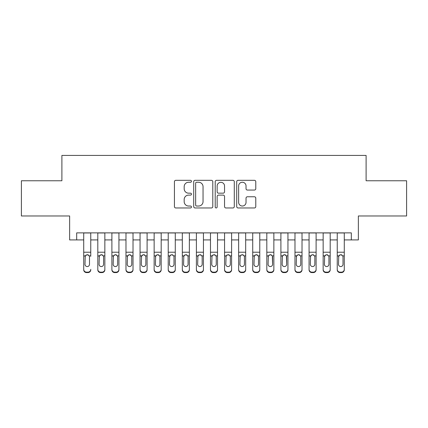 <?xml version="1.0" encoding="UTF-8"?>
<svg xmlns="http://www.w3.org/2000/svg" width="428" height="428" viewBox="0 0 428 428"><rect width="100%" height="100%" fill="white"/><g stroke="black" fill="none" stroke-linecap="round" stroke-linejoin="round"><path stroke-width="0.64" d="M191.466 181.285A0.968 0.968 0 0 0 190.497 180.316L175.812 180.316A1.38 1.38 0 0 0 174.426 181.702L174.426 206.585A1.38 1.38 0 0 0 175.812 207.965L190.497 207.965A0.968 0.968 0 0 0 191.466 206.997A0.968 0.968 0 0 0 190.497 206.029L188.598 206.029A4.424 4.424 0 0 1 184.174 201.604L184.174 199.534A4.424 4.424 0 0 1 188.598 195.109L190.497 195.109A0.968 0.968 0 0 0 191.466 194.141A0.968 0.968 0 0 0 190.497 193.172L188.598 193.172A4.424 4.424 0 0 1 184.174 188.748L184.174 186.678A4.424 4.424 0 0 1 188.598 182.253L190.497 182.253A0.968 0.968 0 0 0 191.466 181.285M254.403 190.064A1.38 1.38 0 0 0 255.784 188.678L255.784 181.702A1.38 1.38 0 0 0 254.403 180.316L238.091 180.316A1.38 1.38 0 0 0 236.705 181.702L236.705 206.585A1.38 1.38 0 0 0 238.091 207.965L254.403 207.965A1.38 1.38 0 0 0 255.784 206.585L255.784 198.148A1.38 1.38 0 0 0 254.403 196.768L247.421 196.768A1.38 1.38 0 0 0 246.036 198.148L246.036 202.332A3.697 3.697 0 0 1 242.339 206.029A3.697 3.697 0 0 1 238.642 202.332L238.642 185.95A3.697 3.697 0 0 1 242.339 182.253A3.697 3.697 0 0 1 246.036 185.95L246.036 188.678A1.38 1.38 0 0 0 247.421 190.064L254.403 190.064M76.682 239.915L76.682 232.875L351.318 232.875L351.318 239.915L358.364 239.915L358.364 215.974L406.6 215.974L406.6 180.76L366.106 180.76L366.106 155.412L61.894 155.412L61.894 180.76L21.4 180.76L21.4 215.974L69.636 215.974L69.636 239.915L83.722 239.915M212.791 181.702A1.38 1.38 0 0 0 211.405 180.316L195.093 180.316A1.38 1.38 0 0 0 193.713 181.702L193.713 206.585A1.38 1.38 0 0 0 195.093 207.965L211.405 207.965A1.38 1.38 0 0 0 212.791 206.585L212.791 181.702M216.595 180.316L232.907 180.316A1.38 1.38 0 0 1 234.287 181.702L234.287 206.585A1.38 1.38 0 0 1 232.907 207.965L225.925 207.965A1.38 1.38 0 0 1 224.54 206.585L224.54 196.489A1.38 1.38 0 0 0 223.159 195.109L218.526 195.109A1.38 1.38 0 0 0 217.146 196.489L217.146 206.997A0.968 0.968 0 0 1 216.177 207.965A0.968 0.968 0 0 1 215.209 206.997L215.209 181.702A1.38 1.38 0 0 1 216.595 180.316M90.763 239.915L97.809 239.915M104.849 239.915L111.89 239.915M118.931 239.915L125.976 239.915M133.017 239.915L140.058 239.915M147.098 239.915L154.144 239.915M161.185 239.915L168.225 239.915M175.271 239.915L182.312 239.915M189.353 239.915L196.393 239.915M203.439 239.915L210.48 239.915M217.52 239.915L224.561 239.915M231.607 239.915L238.647 239.915M245.688 239.915L252.729 239.915M259.775 239.915L266.815 239.915M273.856 239.915L280.902 239.915M287.942 239.915L294.983 239.915M302.024 239.915L309.07 239.915M316.11 239.915L323.151 239.915M330.191 239.915L337.237 239.915M344.278 239.915L351.318 239.915M196.618 182.253A0.968 0.968 0 0 0 195.65 183.221L195.65 205.06A0.968 0.968 0 0 0 196.618 206.029L198.619 206.029A4.424 4.424 0 0 0 203.043 201.604L203.043 186.678A4.424 4.424 0 0 0 198.619 182.253L196.618 182.253M224.54 186.019A3.697 3.697 0 0 0 220.843 182.323A3.697 3.697 0 0 0 217.146 186.019L217.146 191.792A1.38 1.38 0 0 0 218.526 193.172L223.159 193.172A1.38 1.38 0 0 0 224.54 191.792L224.54 186.019M83.722 256.308L83.722 269.356A2.819 2.793 -0 0 0 86.542 272.149L87.949 272.149A2.819 2.793 -0 0 0 90.763 269.356L90.763 269.795A2.819 2.793 180 0 1 87.949 272.588L87.949 272.149M90.763 256.308L90.763 232.875M89.495 264.322L89.495 256.907L89.495 264.322A2.252 2.236 180 0 1 87.242 266.558A2.252 2.236 180 0 0 89.495 264.322M84.99 264.766L84.99 264.322A2.252 2.236 180 0 0 87.242 266.558M86.065 254.97L84.99 256.73M88.419 254.97L87.242 254.639L89.249 255.869L89.495 256.907M83.722 232.875L83.722 269.795A2.819 2.793 180 0 0 86.542 272.588L87.949 272.588M83.722 255.869L85.242 255.869L84.99 264.322M85.242 255.869L87.242 254.639M97.809 256.308L97.809 269.795A2.819 2.793 180 0 0 100.623 272.588L102.03 272.588L102.03 272.149A2.819 2.793 0 0 0 104.849 269.356L104.849 269.795A2.819 2.793 180 0 1 102.03 272.588M103.581 264.322L103.581 256.907L103.581 264.322A2.252 2.236 180 0 1 101.329 266.558A2.252 2.236 180 0 0 103.581 264.322M99.071 264.766L99.071 264.322A2.252 2.236 180 0 0 101.329 266.558M100.152 254.97L99.071 256.73M102.501 254.97L101.329 254.639L103.33 255.869L103.581 256.907M111.89 256.308L111.89 269.795A2.819 2.793 180 0 0 114.709 272.588L116.116 272.588L116.116 272.149A2.819 2.793 0 0 0 118.931 269.356L118.931 269.795A2.819 2.793 180 0 1 116.116 272.588M117.663 264.322L117.663 256.907L117.663 264.322A2.252 2.236 180 0 1 115.41 266.558A2.252 2.236 180 0 0 117.663 264.322M113.158 264.766L113.158 264.322A2.252 2.236 180 0 0 115.41 266.558M114.233 254.97L113.158 256.73M116.587 254.97L115.41 254.639L117.416 255.869L117.663 256.907M125.976 256.308L125.976 269.795A2.819 2.793 180 0 0 128.791 272.588L130.198 272.588L130.198 272.149A2.819 2.793 0 0 0 133.017 269.356L133.017 269.795A2.819 2.793 180 0 1 130.198 272.588M131.749 264.322L131.749 256.907L131.749 264.322A2.252 2.236 180 0 1 129.497 266.558A2.252 2.236 180 0 0 131.749 264.322M127.244 264.766L127.244 264.322A2.252 2.236 180 0 0 129.497 266.558M128.32 254.97L127.244 256.73M130.674 254.97L129.497 254.639L131.498 255.869L131.749 256.907M140.058 256.308L140.058 269.795A2.819 2.793 180 0 0 142.877 272.588L144.284 272.588L144.284 272.149A2.819 2.793 0 0 0 147.098 269.356L147.098 269.795A2.819 2.793 180 0 1 144.284 272.588M145.836 264.322L145.836 256.907L145.836 264.322A2.252 2.236 180 0 1 143.578 266.558A2.252 2.236 180 0 0 145.836 264.322M141.326 264.766L141.326 264.322A2.252 2.236 180 0 0 143.578 266.558M142.406 254.97L141.326 256.73M144.755 254.97L143.578 254.639L145.584 255.869L145.836 256.907M104.849 232.875L104.849 269.795M97.809 232.875L97.809 269.356A2.819 2.793 0 0 0 100.623 272.149L102.03 272.149M100.623 272.149L100.623 272.588A2.819 2.793 180 0 1 97.809 269.795L97.809 269.356L97.809 269.795M97.809 255.869L99.323 255.869L99.071 264.322M99.323 255.869L101.329 254.639M118.931 232.875L118.931 269.795M111.89 232.875L111.89 269.356A2.819 2.793 0 0 0 114.709 272.149L116.116 272.149M114.709 272.149L114.709 272.588A2.819 2.793 180 0 1 111.89 269.795L111.89 269.356L111.89 269.795M111.89 255.869L113.409 255.869L113.158 264.322M113.409 255.869L115.41 254.639M133.017 232.875L133.017 269.795M125.976 232.875L125.976 269.356A2.819 2.793 0 0 0 128.791 272.149L130.198 272.149M128.791 272.149L128.791 272.588A2.819 2.793 180 0 1 125.976 269.795L125.976 269.356L125.976 269.795M125.976 255.869L127.491 255.869L127.244 264.322M127.491 255.869L129.497 254.639M147.098 232.875L147.098 269.795M140.058 232.875L140.058 269.356A2.819 2.793 0 0 0 142.877 272.149L144.284 272.149M142.877 272.149L142.877 272.588A2.819 2.793 180 0 1 140.058 269.795L140.058 269.356L140.058 269.795M140.058 255.869L141.577 255.869L141.326 264.322M141.577 255.869L143.578 254.639M154.144 256.308L154.144 269.795A2.819 2.793 180 0 0 156.958 272.588L158.365 272.588L158.365 272.149A2.819 2.793 0 0 0 161.185 269.356L161.185 269.795A2.819 2.793 180 0 1 158.365 272.588M159.917 264.322L159.917 256.907L159.917 264.322A2.252 2.236 180 0 1 157.665 266.558A2.252 2.236 180 0 0 159.917 264.322M155.412 264.766L155.412 264.322A2.252 2.236 180 0 0 157.665 266.558M156.488 254.97L155.412 256.73M158.841 254.97L157.665 254.639L159.665 255.869L159.917 256.907M161.185 232.875L161.185 269.795M154.144 232.875L154.144 269.356A2.819 2.793 0 0 0 156.958 272.149L158.365 272.149M156.958 272.149L156.958 272.588A2.819 2.793 180 0 1 154.144 269.795L154.144 269.356L154.144 269.795M154.144 255.869L155.658 255.869L155.412 264.322M155.658 255.869L157.665 254.639M168.225 256.308L168.225 269.795A2.819 2.793 180 0 0 171.045 272.588L172.452 272.588L172.452 272.149A2.819 2.793 0 0 0 175.271 269.356L175.271 269.795A2.819 2.793 180 0 1 172.452 272.588M174.003 264.322L174.003 256.907L174.003 264.322A2.252 2.236 180 0 1 171.746 266.558A2.252 2.236 180 0 0 174.003 264.322M169.493 264.766L169.493 264.322A2.252 2.236 180 0 0 171.746 266.558M170.574 254.97L169.493 256.73M172.923 254.97L171.746 254.639L173.752 255.869L174.003 256.907M175.271 232.875L175.271 269.795M168.225 232.875L168.225 269.356A2.819 2.793 0 0 0 171.045 272.149L172.452 272.149M171.045 272.149L171.045 272.588A2.819 2.793 180 0 1 168.225 269.795L168.225 269.356L168.225 269.795M168.225 255.869L169.745 255.869L169.493 264.322M169.745 255.869L171.746 254.639M182.312 256.308L182.312 269.795A2.819 2.793 180 0 0 185.126 272.588L186.538 272.588L186.538 272.149A2.819 2.793 0 0 0 189.353 269.356L189.353 269.795A2.819 2.793 180 0 1 186.538 272.588M188.085 264.322L188.085 256.907L188.085 264.322A2.252 2.236 180 0 1 185.832 266.558A2.252 2.236 180 0 0 188.085 264.322M183.58 264.766L183.58 264.322A2.252 2.236 180 0 0 185.832 266.558M184.655 254.97L183.58 256.73M187.009 254.97L185.832 254.639L187.833 255.869L188.085 256.907M189.353 232.875L189.353 269.795M182.312 232.875L182.312 269.356A2.819 2.793 0 0 0 185.126 272.149L186.538 272.149M185.126 272.149L185.126 272.588A2.819 2.793 180 0 1 182.312 269.795L182.312 269.356L182.312 269.795M182.312 255.869L183.826 255.869L183.58 264.322M183.826 255.869L185.832 254.639M196.393 256.308L196.393 269.795A2.819 2.793 180 0 0 199.213 272.588L200.62 272.588L200.62 272.149A2.819 2.793 0 0 0 203.439 269.356L203.439 269.795A2.819 2.793 180 0 1 200.62 272.588M202.171 264.322L202.171 256.907L202.171 264.322A2.252 2.236 180 0 1 199.913 266.558A2.252 2.236 180 0 0 202.171 264.322M197.661 264.766L197.661 264.322A2.252 2.236 180 0 0 199.913 266.558M198.742 254.97L197.661 256.73M201.09 254.97L199.913 254.639L201.92 255.869L202.171 256.907M203.439 232.875L203.439 269.795M196.393 232.875L196.393 269.356A2.819 2.793 0 0 0 199.213 272.149L200.62 272.149M199.213 272.149L199.213 272.588A2.819 2.793 180 0 1 196.393 269.795L196.393 269.356L196.393 269.795M196.393 255.869L197.913 255.869L197.661 264.322M197.913 255.869L199.913 254.639M210.48 256.308L210.48 269.795A2.819 2.793 180 0 0 213.294 272.588L214.706 272.588L214.706 272.149A2.819 2.793 0 0 0 217.52 269.356L217.52 269.795A2.819 2.793 180 0 1 214.706 272.588M216.252 264.322L216.252 256.907L216.252 264.322A2.252 2.236 180 0 1 214 266.558A2.252 2.236 180 0 0 216.252 264.322M211.748 264.766L211.748 264.322A2.252 2.236 180 0 0 214 266.558M212.823 254.97L211.748 256.73M215.177 254.97L214 254.639L216.006 255.869L216.252 256.907M217.52 232.875L217.52 269.795M210.48 232.875L210.48 269.356A2.819 2.793 0 0 0 213.294 272.149L214.706 272.149M213.294 272.149L213.294 272.588A2.819 2.793 180 0 1 210.48 269.795L210.48 269.356L210.48 269.795M210.48 255.869L211.994 255.869L211.748 264.322M211.994 255.869L214 254.639M224.561 256.308L224.561 269.795A2.819 2.793 180 0 0 227.38 272.588L228.787 272.588L228.787 272.149A2.819 2.793 0 0 0 231.607 269.356L231.607 269.795A2.819 2.793 180 0 1 228.787 272.588M230.339 264.322L230.339 256.907L230.339 264.322A2.252 2.236 180 0 1 228.087 266.558A2.252 2.236 180 0 0 230.339 264.322M225.829 264.766L225.829 264.322A2.252 2.236 180 0 0 228.087 266.558M226.91 254.97L225.829 256.73M229.258 254.97L228.087 254.639L230.087 255.869L230.339 256.907M231.607 232.875L231.607 269.795M224.561 232.875L224.561 269.356A2.819 2.793 0 0 0 227.38 272.149L228.787 272.149M227.38 272.149L227.38 272.588A2.819 2.793 180 0 1 224.561 269.795L224.561 269.356L224.561 269.795M224.561 255.869L226.08 255.869L225.829 264.322M226.08 255.869L228.087 254.639M238.647 256.308L238.647 269.795A2.819 2.793 180 0 0 241.462 272.588L242.874 272.588L242.874 272.149A2.819 2.793 0 0 0 245.688 269.356L245.688 269.795A2.819 2.793 180 0 1 242.874 272.588M244.42 264.322L244.42 256.907L244.42 264.322A2.252 2.236 180 0 1 242.168 266.558A2.252 2.236 180 0 0 244.42 264.322M239.915 264.766L239.915 264.322A2.252 2.236 180 0 0 242.168 266.558M240.991 254.97L239.915 256.73M243.345 254.97L242.168 254.639L244.174 255.869L244.42 256.907M245.688 232.875L245.688 269.795M238.647 232.875L238.647 269.356A2.819 2.793 0 0 0 241.462 272.149L242.874 272.149M241.462 272.149L241.462 272.588A2.819 2.793 180 0 1 238.647 269.795L238.647 269.356L238.647 269.795M238.647 255.869L240.167 255.869L239.915 264.322M240.167 255.869L242.168 254.639M252.729 256.308L252.729 269.795A2.819 2.793 180 0 0 255.548 272.588L256.955 272.588L256.955 272.149A2.819 2.793 0 0 0 259.775 269.356L259.775 269.795A2.819 2.793 180 0 1 256.955 272.588M258.507 264.322L258.507 256.907L258.507 264.322A2.252 2.236 180 0 1 256.254 266.558A2.252 2.236 180 0 0 258.507 264.322M253.997 264.766L253.997 264.322A2.252 2.236 180 0 0 256.254 266.558M255.077 254.97L253.997 256.73M257.426 254.97L256.254 254.639L258.255 255.869L258.507 256.907M259.775 232.875L259.775 269.795M252.729 232.875L252.729 269.356A2.819 2.793 0 0 0 255.548 272.149L256.955 272.149M255.548 272.149L255.548 272.588A2.819 2.793 180 0 1 252.729 269.795L252.729 269.356L252.729 269.795M252.729 255.869L254.248 255.869L253.997 264.322M254.248 255.869L256.254 254.639M273.856 232.875L273.856 269.795A2.819 2.793 180 0 1 271.042 272.588L271.042 272.149A2.819 2.793 0 0 0 273.856 269.356L273.856 269.795M266.815 232.875L266.815 269.356A2.819 2.793 0 0 0 269.635 272.149L271.042 272.149M269.635 272.149L269.635 272.588A2.819 2.793 180 0 1 266.815 269.795A2.819 2.793 180 0 0 269.635 272.588L271.042 272.588M272.342 255.869L272.588 264.322A2.252 2.236 180 0 1 270.336 266.558A2.252 2.236 180 0 1 268.083 264.322L268.335 255.869L270.336 254.639L272.342 255.869L273.856 255.869M266.815 269.795L266.815 256.308M287.942 232.875L287.942 269.795A2.819 2.793 180 0 1 285.123 272.588L285.123 272.149A2.819 2.793 0 0 0 287.942 269.356L287.942 269.795M280.902 232.875L280.902 269.356A2.819 2.793 0 0 0 283.716 272.149L285.123 272.149M283.716 272.149L283.716 272.588A2.819 2.793 180 0 1 280.902 269.795A2.819 2.793 180 0 0 283.716 272.588L285.123 272.588M286.423 255.869L286.674 264.322A2.252 2.236 180 0 1 284.422 266.558A2.252 2.236 180 0 1 282.164 264.322L282.416 255.869L284.422 254.639L286.423 255.869L287.942 255.869M280.902 269.795L280.902 256.308M270.336 266.558A2.252 2.236 180 0 0 272.588 264.322L272.588 256.907M268.083 264.766L268.083 264.322M269.159 254.97L268.083 256.73M271.512 254.97L270.336 254.639M284.422 266.558A2.252 2.236 180 0 0 286.674 264.322L286.674 256.907M282.164 264.766L282.164 264.322M283.245 254.97L282.164 256.73M285.594 254.97L284.422 254.639M294.983 256.308L294.983 269.795A2.819 2.793 180 0 0 297.802 272.588L299.209 272.588L299.209 272.149A2.819 2.793 0 0 0 302.024 269.356L302.024 269.795A2.819 2.793 180 0 1 299.209 272.588M300.756 264.322L300.756 256.907L300.756 264.322A2.252 2.236 180 0 1 298.503 266.558A2.252 2.236 180 0 0 300.756 264.322M296.251 264.766L296.251 264.322A2.252 2.236 180 0 0 298.503 266.558M297.326 254.97L296.251 256.73M299.68 254.97L298.503 254.639L300.51 255.869L300.756 256.907M302.024 232.875L302.024 269.795M294.983 232.875L294.983 269.356A2.819 2.793 0 0 0 297.802 272.149L299.209 272.149M297.802 272.149L297.802 272.588A2.819 2.793 180 0 1 294.983 269.795L294.983 269.356L294.983 269.795M294.983 255.869L296.502 255.869L296.251 264.322M296.502 255.869L298.503 254.639M309.07 256.308L309.07 269.795A2.819 2.793 180 0 0 311.884 272.588L313.291 272.588L313.291 272.149A2.819 2.793 0 0 0 316.11 269.356L316.11 269.795A2.819 2.793 180 0 1 313.291 272.588M314.842 264.322L314.842 256.907L314.842 264.322A2.252 2.236 180 0 1 312.59 266.558A2.252 2.236 180 0 0 314.842 264.322M310.337 264.766L310.337 264.322A2.252 2.236 180 0 0 312.59 266.558M311.413 254.97L310.337 256.73M313.767 254.97L312.59 254.639L314.591 255.869L314.842 256.907M316.11 232.875L316.11 269.795M309.07 232.875L309.07 269.356A2.819 2.793 0 0 0 311.884 272.149L313.291 272.149M311.884 272.149L311.884 272.588A2.819 2.793 180 0 1 309.07 269.795L309.07 269.356L309.07 269.795M309.07 255.869L310.584 255.869L310.337 264.322M310.584 255.869L312.59 254.639M323.151 256.308L323.151 269.795A2.819 2.793 180 0 0 325.97 272.588L327.377 272.588L327.377 272.149A2.819 2.793 0 0 0 330.191 269.356L330.191 269.795A2.819 2.793 180 0 1 327.377 272.588M328.929 264.322L328.929 256.907L328.929 264.322A2.252 2.236 180 0 1 326.671 266.558A2.252 2.236 180 0 0 328.929 264.322M324.419 264.766L324.419 264.322A2.252 2.236 180 0 0 326.671 266.558M325.499 254.97L324.419 256.73M327.848 254.97L326.671 254.639L328.677 255.869L328.929 256.907M330.191 232.875L330.191 269.795M323.151 232.875L323.151 269.356A2.819 2.793 0 0 0 325.97 272.149L327.377 272.149M325.97 272.149L325.97 272.588A2.819 2.793 180 0 1 323.151 269.795L323.151 269.356L323.151 269.795M323.151 255.869L324.67 255.869L324.419 264.322M324.67 255.869L326.671 254.639M337.237 256.308L337.237 269.795A2.819 2.793 180 0 0 340.051 272.588L341.458 272.588L341.458 272.149A2.819 2.793 0 0 0 344.278 269.356L344.278 269.795A2.819 2.793 180 0 1 341.458 272.588M343.01 264.322L343.01 256.907L343.01 264.322A2.252 2.236 180 0 1 340.758 266.558A2.252 2.236 180 0 0 343.01 264.322M338.505 264.766L338.505 264.322A2.252 2.236 180 0 0 340.758 266.558M339.581 254.97L338.505 256.73M341.935 254.97L340.758 254.639L342.758 255.869L343.01 256.907M344.278 232.875L344.278 269.795M337.237 232.875L337.237 269.356A2.819 2.793 0 0 0 340.051 272.149L341.458 272.149M340.051 272.149L340.051 272.588A2.819 2.793 180 0 1 337.237 269.795L337.237 269.356L337.237 269.795M337.237 255.869L338.751 255.869L338.505 264.322M338.751 255.869L340.758 254.639M89.249 255.869L90.763 255.869M83.722 252.226L90.763 252.226M83.722 232.971L90.763 232.971M86.542 272.149L86.542 272.588M103.33 255.869L104.849 255.869M97.809 252.226L104.849 252.226M97.809 232.971L104.849 232.971M117.416 255.869L118.931 255.869M111.89 252.226L118.931 252.226M111.89 232.971L118.931 232.971M131.498 255.869L133.017 255.869M125.976 252.226L133.017 252.226M125.976 232.971L133.017 232.971M145.584 255.869L147.098 255.869M140.058 252.226L147.098 252.226M140.058 232.971L147.098 232.971M159.665 255.869L161.185 255.869M154.144 252.226L161.185 252.226M154.144 232.971L161.185 232.971M173.752 255.869L175.271 255.869M168.225 252.226L175.271 252.226M168.225 232.971L175.271 232.971M187.833 255.869L189.353 255.869M182.312 252.226L189.353 252.226M182.312 232.971L189.353 232.971M201.92 255.869L203.439 255.869M196.393 252.226L203.439 252.226M196.393 232.971L203.439 232.971M216.006 255.869L217.52 255.869M210.48 252.226L217.52 252.226M210.48 232.971L217.52 232.971M230.087 255.869L231.607 255.869M224.561 252.226L231.607 252.226M224.561 232.971L231.607 232.971M244.174 255.869L245.688 255.869M238.647 252.226L245.688 252.226M238.647 232.971L245.688 232.971M258.255 255.869L259.775 255.869M252.729 252.226L259.775 252.226M252.729 232.971L259.775 232.971M266.815 255.869L268.335 255.869M266.815 252.226L273.856 252.226M266.815 232.971L273.856 232.971M280.902 255.869L282.416 255.869M280.902 252.226L287.942 252.226M280.902 232.971L287.942 232.971M300.51 255.869L302.024 255.869M294.983 252.226L302.024 252.226M294.983 232.971L302.024 232.971M314.591 255.869L316.11 255.869M309.07 252.226L316.11 252.226M309.07 232.971L316.11 232.971M328.677 255.869L330.191 255.869M323.151 252.226L330.191 252.226M323.151 232.971L330.191 232.971M342.758 255.869L344.278 255.869M337.237 252.226L344.278 252.226M337.237 232.971L344.278 232.971"/></g></svg>
